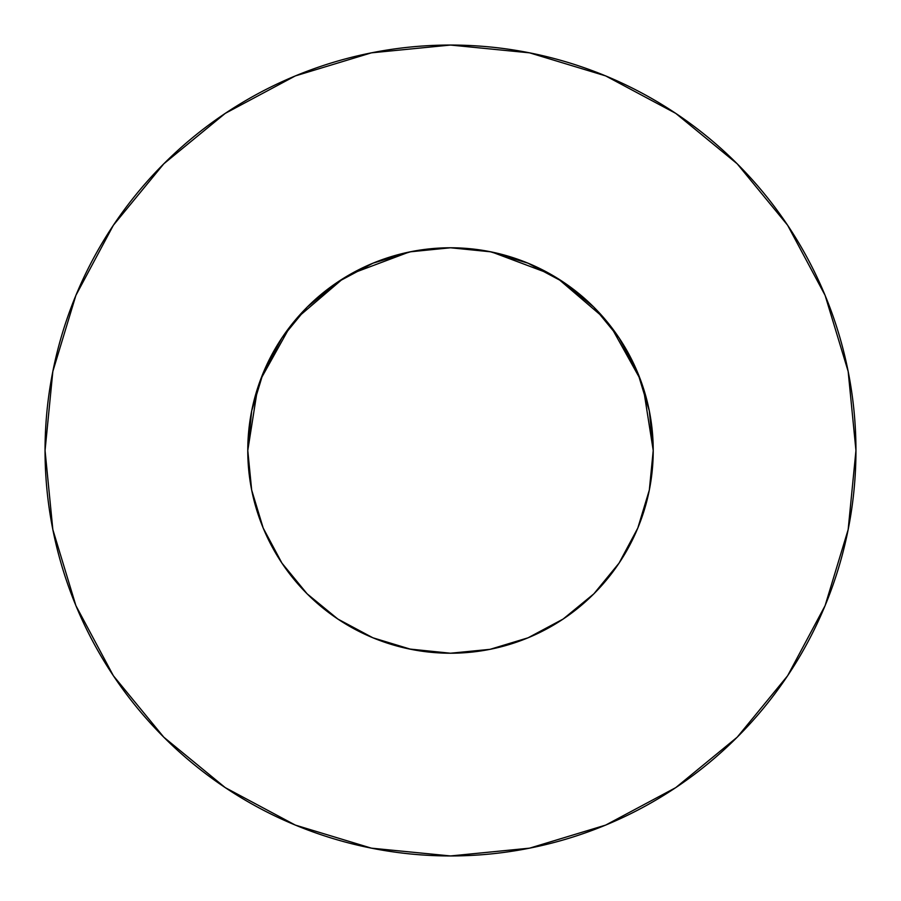<?xml version="1.0" encoding="UTF-8"?>
<svg xmlns="http://www.w3.org/2000/svg" width="901" height="901" viewBox="0 0 901 901"><rect width="100%" height="100%" fill="white"/><g stroke="black" fill="none" stroke-linecap="round" stroke-linejoin="round"><path stroke-width="1.35" d="M410.158 251.829L450.5 247.775L410.946 251.672L372.924 263.205L337.875 281.945L307.151 307.151L281.945 337.875L263.205 372.924L251.672 410.946L247.775 450.5A202.725 202.725 0 0 1 450.5 247.775A202.725 202.725 0 0 1 653.225 450.5L649.328 410.946L637.795 372.924L619.055 337.875L593.849 307.151L563.125 281.945L528.076 263.205L490.054 251.672L454.791 247.82M45.05 450.5A405.45 405.45 0 0 1 450.5 45.05A405.45 405.45 0 0 1 855.95 450.5A405.45 405.45 0 0 1 450.5 855.95A405.45 405.45 0 0 1 45.05 450.5L52.844 529.597L75.909 605.663L113.38 675.761L163.802 737.198L225.239 787.62L295.337 825.091L371.403 848.156L450.5 855.95L529.597 848.156L605.663 825.091L675.761 787.62L737.198 737.198L787.62 675.761L825.091 605.663L848.156 529.597L855.95 450.5L848.156 371.403L825.091 295.337L787.62 225.239L737.198 163.802L675.761 113.38L605.663 75.909L529.597 52.844L450.5 45.05L371.403 52.844L295.337 75.909L225.239 113.38L163.802 163.802L113.38 225.239L75.909 295.337L52.844 371.403L45.05 450.5M649.002 491.676L637.795 528.076L649.328 490.054L653.225 450.5A202.725 202.725 0 0 1 450.5 653.225A202.725 202.725 0 0 1 247.775 450.5L257.607 388.128L260.727 379.208L290.021 326.635M409.324 649.002L450.5 653.225L490.054 649.328L528.076 637.795L563.125 619.055L593.849 593.849L619.055 563.125L637.795 528.076M263.205 528.076L251.672 490.054L263.205 528.076L281.945 563.125L307.151 593.849L337.875 619.055L372.924 637.795L410.946 649.328M251.998 491.676L251.672 490.065M491.676 649.002L490.065 649.328M491.833 252.032L550.139 273.949M557.922 278.578L603.738 317.771M610.979 326.635L640.273 379.208L643.393 388.128L653.225 450.466M297.262 317.771L343.078 278.578M350.861 273.949L409.167 252.032M787.62 225.239L737.198 163.802L675.863 113.458M225.239 113.38L163.802 163.802L113.458 225.137M113.38 675.761L163.802 737.198L225.137 787.542M675.761 787.62L737.198 737.198L787.542 675.863M247.775 450.5L251.672 490.054M281.945 563.125L307.151 593.849L337.875 619.055M563.125 619.055L593.849 593.849L619.055 563.125M619.055 337.875L593.849 307.151L563.125 281.945M337.875 281.945L307.151 307.151L281.945 337.875M450.5 247.775L490.842 251.829"/></g></svg>
